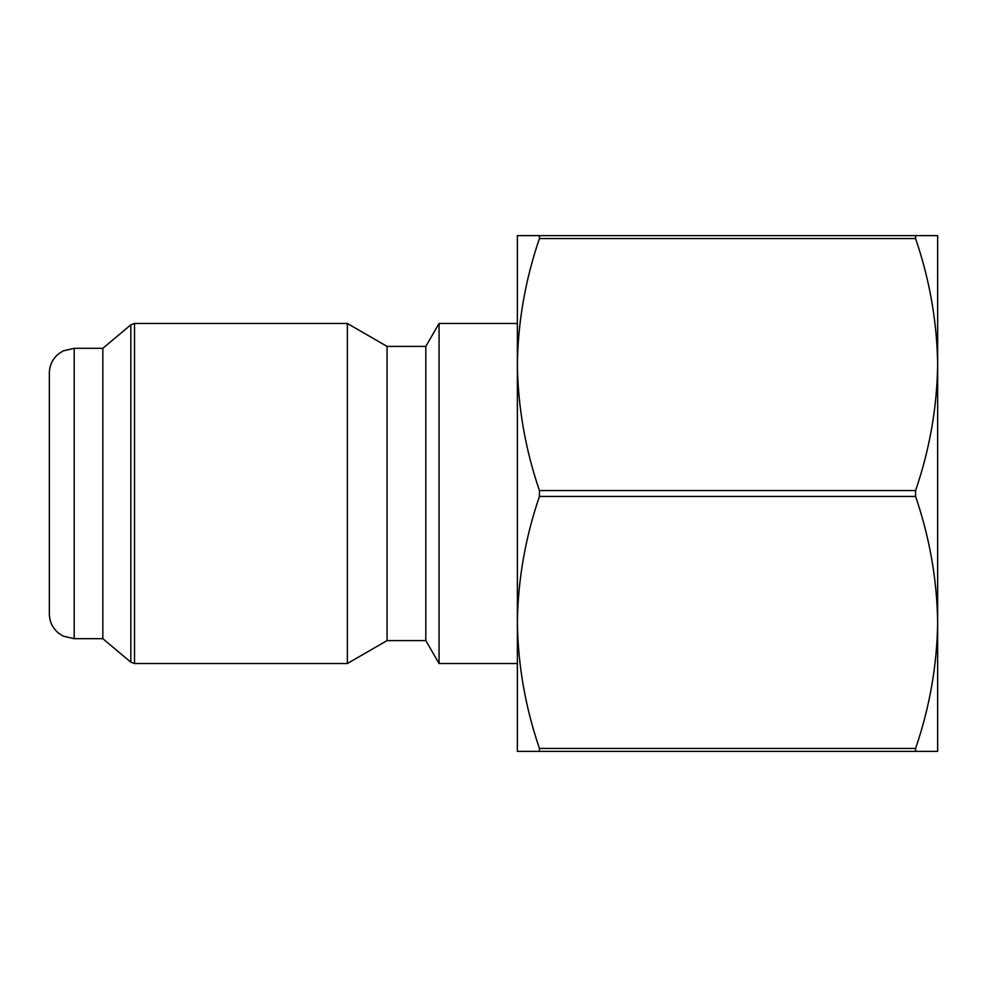 <?xml version="1.0" encoding="UTF-8"?>
<svg xmlns="http://www.w3.org/2000/svg" width="987" height="987" viewBox="0 0 987 987"><rect width="100%" height="100%" fill="white"/><g stroke="black" fill="none" stroke-linecap="round" stroke-linejoin="round"><path stroke-width="1.48" d="M937.65 690.555L937.65 296.445M915.591 235.609L937.65 235.609L937.65 364.548C937.033 321.787 929.68 279.79 915.591 238.558L915.591 235.609L539.433 235.609L539.433 238.558C525.331 279.753 517.978 321.75 517.373 364.548C517.99 407.323 525.343 449.319 539.433 490.551L539.433 496.449C525.331 537.644 517.978 579.64 517.373 622.452C517.99 665.213 525.343 707.21 539.433 748.442L915.591 748.442C929.705 707.247 937.058 665.25 937.65 622.452C937.033 579.677 929.68 537.681 915.591 496.449L915.591 490.551C929.705 449.356 937.058 407.36 937.65 364.548M937.65 622.452L937.65 751.391L915.591 751.391L915.591 748.442M915.591 238.558L539.433 238.558M915.591 751.391L539.433 751.391L539.433 748.442M539.433 751.391L517.373 751.391L517.373 364.536M49.35 493.5L49.35 373.148C49.51 365.35 52.558 358.935 58.504 353.889L63.254 350.854L74.185 348.312L74.185 638.688L63.254 636.146L58.504 633.111C52.558 628.065 49.51 621.65 49.35 613.852L49.35 493.5M74.185 638.688L102.833 638.688L102.833 348.312L74.185 348.312M387.064 640.6L387.064 346.4L425.816 346.4L425.816 640.6L387.064 640.6L347.362 663.523L347.362 323.477L134.516 323.477L134.516 663.523L130.839 662.178L130.839 324.822L102.833 348.312M425.816 640.6L439.055 663.523L439.055 323.477L425.816 346.4M915.591 496.449L539.433 496.449M915.591 490.551L539.433 490.551M517.373 364.548L517.373 235.609L539.433 235.609M102.833 638.688L130.839 662.178M347.362 663.523L134.516 663.523M387.064 346.4L347.362 323.477M517.373 323.477L439.055 323.477M517.373 663.523L439.055 663.523M134.516 323.477L130.839 324.822"/></g></svg>
